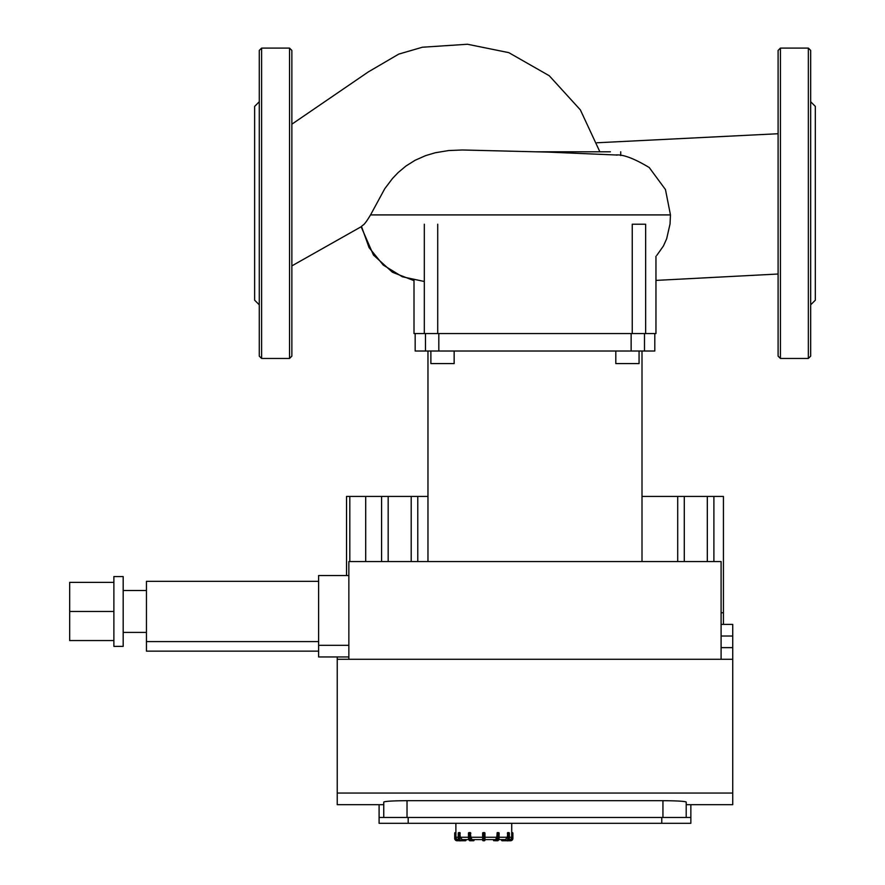 <?xml version="1.0" encoding="UTF-8"?>
<svg xmlns="http://www.w3.org/2000/svg" width="885" height="885" viewBox="0 0 885 885"><rect width="100%" height="100%" fill="white"/><g stroke="black" fill="none" stroke-linecap="round" stroke-linejoin="round"><path stroke-width="1.33" d="M686.207 817.486L686.207 802.042L686.207 804.686L732.736 804.686L732.736 793.06L337.229 793.06L337.229 804.686L383.758 804.686M383.758 817.486L383.758 802.042C385.13 801.246 392.885 800.792 407.023 800.682L662.942 800.682C677.069 800.792 684.824 801.246 686.207 802.042M337.229 656.958L337.229 659.281L732.736 659.281L732.736 624.379L721.098 624.379M337.229 659.281L337.229 793.06M732.736 793.06L732.736 659.281M408.184 823.304L408.184 817.486L379.101 817.486L379.101 823.304L690.853 823.304L690.853 817.486L690.853 823.304M408.184 817.486L690.853 817.486L690.853 804.686M379.101 804.686L379.101 817.486M465.742 840.164L460.919 840.75L465.455 840.75A0.586 0.586 0 0 0 466.03 840.164L466.03 839.588L465.742 840.164M458.319 833.194L458.828 832.608A0.586 0.586 0 0 0 458.242 833.194L458.242 838.427C458.994 840.484 459.691 841.259 460.333 840.75A2.323 2.013 -90 0 1 458.319 838.427L458.242 833.194L458.906 833.194L458.906 838.427L459.691 838.427L459.691 833.194L459.403 832.608L458.906 833.194L460.222 833.194L459.912 832.608L460.222 837.265L462.235 839.588L465.742 839.588M474.039 840.164L470.92 840.75A2.323 1.162 90 0 1 469.758 838.427L468.751 838.427L469.039 832.608L468.464 833.194L469.758 833.194L469.758 838.427L470.555 838.427L470.555 833.194L470.046 832.608L469.758 833.194L470.853 833.194L470.344 832.608L470.853 837.265L472.026 839.588L474.039 839.588L473.541 840.75A0.586 0.586 0 0 0 474.117 840.164L474.039 839.588L474.117 840.164A0.586 0.586 0 0 1 473.541 840.75L469.913 840.75A2.323 1.162 -90 0 1 468.751 838.427L468.541 838.427A1.748 0.874 90 0 0 469.072 840.031M470.344 832.608L469.039 832.608A0.586 0.586 0 0 0 468.464 833.194L468.464 838.427L469.913 840.75L468.641 839.588L466.03 839.588M484.958 833.194A0.586 0.586 0 0 0 484.383 832.608L483.21 832.608A0.586 0.586 0 0 0 482.635 833.194L482.635 840.164A0.586 0.586 0 0 0 483.21 840.75L484.383 840.75A0.586 0.586 0 0 0 484.958 840.164A0.586 0.586 0 0 1 484.383 840.75A0.586 0.586 0 0 0 484.958 840.164L484.958 833.194L484.383 833.194L484.383 838.427L484.958 838.427M472.026 839.588L482.635 839.588L483.21 832.608M499.051 833.194L499.051 838.427L499.129 833.194A0.586 0.586 0 0 0 498.554 832.608L497.038 833.194L498.554 832.608M493.476 839.588L493.476 840.164A0.586 0.586 0 0 0 494.051 840.75L493.553 839.588M495.058 840.75L497.68 840.75A2.323 1.162 90 0 0 498.841 838.427L497.68 840.75L498.952 839.588L505.357 839.588L507.37 837.265L507.68 832.608L507.37 833.194L508.687 833.194L508.189 832.608L507.89 833.194L507.89 838.427A1.748 1.516 90 0 1 506.386 840.164L507.26 840.75A2.323 2.013 90 0 0 509.273 838.427L509.351 833.194L507.68 832.608M496.739 837.265L484.958 837.265L484.958 840.164L484.958 839.588L495.567 839.588L496.739 837.265L497.248 832.608L497.038 838.427A1.748 0.874 90 0 1 496.164 840.164L496.673 840.75A2.323 1.162 -90 0 0 497.835 838.427L497.038 838.427M501.64 840.164L501.64 839.588M498.952 839.588L501.563 839.588L501.563 840.164A0.586 0.586 0 0 0 502.138 840.75L506.674 840.75A2.323 2.013 -90 0 0 508.687 838.427L507.89 838.427M512.88 833.194A0.586 0.586 0 0 0 512.293 832.608L511.685 833.194L511.707 832.608L512.88 833.194L512.88 838.427A2.323 2.323 0 0 1 510.545 840.75A2.323 2.323 0 0 0 512.88 838.427L512.293 838.427A1.748 1.748 0 0 1 510.545 840.164L510.545 840.75L505.313 840.75L510.545 840.75M509.074 839.588L509.362 839.588A2.334 2.323 4.5 0 0 511.685 837.265L511.685 833.194L512.293 833.194L512.293 838.427M511.718 832.608L511.718 823.304M502.138 840.75L502.724 840.75M497.547 832.608L498.255 832.608M482.635 839.588L482.635 840.164A0.586 0.586 0 0 0 483.21 840.75L482.635 837.265L470.853 837.265M472.535 840.75L473.541 840.75M464.868 840.75L465.455 840.75M460.333 840.75L460.919 840.75A2.323 2.013 90 0 1 458.906 838.427L458.319 838.427M455.886 832.608L455.299 832.608L455.897 833.194L455.875 823.304M454.713 833.194L454.713 838.427L455.299 838.427L455.299 832.608A0.586 0.586 0 0 0 454.713 833.194L455.897 833.194L455.897 837.265A2.334 2.323 -4.5 0 0 458.231 839.588L458.231 839.588M462.235 839.588L468.641 839.588M462.28 840.75L457.036 840.75L462.28 840.75M454.713 838.427A2.323 2.323 0 0 0 457.036 840.75L457.036 840.164A1.748 1.748 0 0 1 455.299 838.427M684.293 561.566L684.293 496.43L642.001 496.43M677.711 561.566L677.711 496.43M713.896 561.566L713.896 496.43L684.293 496.43M707.314 561.566L707.314 496.43M723.432 624.379L723.432 496.43L713.896 496.43M427.964 496.43L346.533 496.43L346.533 575.527M417.786 561.566L417.786 496.43M411.204 561.566L411.204 496.43M381.59 561.566L381.59 496.43M365.704 561.566L365.704 496.43M388.172 561.566L388.172 496.43M349.818 561.566L349.818 496.43M721.098 659.281L721.098 561.566L348.856 561.566L348.856 659.281M723.432 612.752L721.098 612.752M113.877 582.385L69.672 582.385L69.672 640.552L113.877 640.552M113.877 611.469L69.672 611.469M123.181 576.566L123.181 646.371L113.877 646.371L113.877 576.566L123.181 576.566M318.611 581.345L146.445 581.345L146.445 651.139L318.611 651.139M318.611 641.592L146.445 641.592M348.856 645.32L318.611 645.32L318.611 575.527L348.856 575.527M318.611 645.32L318.611 656.958L348.856 656.958M810.671 103.423L810.671 101.731L815.328 106.388L815.328 300.181L810.671 304.838L810.671 136.002M808.348 48.1L808.348 358.458L810.671 356.135L810.671 50.434L808.348 48.1L780.426 48.1L778.103 50.434L778.103 356.135L780.426 358.458L780.426 48.1M259.283 103.423L259.283 136.002M259.283 101.731L254.637 106.388L254.637 300.181L259.283 304.838M261.617 358.458L261.617 48.1L259.283 50.434L259.283 356.135L261.617 358.458L289.528 358.458L291.862 356.135L291.862 50.434L289.528 48.1L289.528 358.458M416.315 823.304L394.334 823.304M656.803 255.356L663.44 245.964L666.67 238.74L670.033 224.005L670.465 214.911L665.465 189.578L649.247 167.542C634.125 158.426 622.918 154.244 615.639 154.975L548.158 152.109L462.247 149.985L448.595 150.55L435.287 152.751L425.707 155.594L415.12 160.273L405.961 166.015L398.139 172.564L392.453 178.538L384.776 188.693L370.549 214.911C362.972 227.478 363.226 224.038 361.511 226.538L291.862 265.887M291.862 124.188L368.392 71.862L398.759 54.107L422.344 47.237L467.446 44.25L508.775 52.635L549.264 75.745L580.372 109.895L599.864 151.789L534.971 151.789L610.385 151.789M596.888 151.789L594.278 151.789M615.639 154.975L617.21 155.129M615.805 351.013L615.805 363.58L639.07 363.58L639.07 351.013M430.884 351.013L430.884 363.58L454.149 363.58L454.149 351.013M642.001 561.566L642.001 351.013M415.165 333.568L415.165 351.013L654.8 351.013L654.8 333.568M414.003 280.246L414.003 333.568L632.244 333.568L632.244 224.226L645.641 224.226L645.641 333.568L655.962 333.568L655.962 256.263M632.244 333.568L645.641 333.568M662.942 800.682L662.942 817.486M407.023 817.486L407.023 800.682M721.098 636.016L732.736 636.016M732.736 647.643L721.098 647.643M661.77 817.486L661.77 823.304M465.952 840.164L465.952 839.588M461.207 840.164A1.748 1.516 -90 0 1 459.691 838.427M468.541 833.194L468.541 838.427M471.428 840.164A1.748 0.874 -90 0 1 470.555 838.427M484.383 832.608L483.21 833.194L483.21 838.427L484.383 838.427L484.383 840.75M497.835 838.427L497.835 833.194L498.841 833.194L498.841 838.427L497.835 838.427M496.164 840.164L493.553 840.164M498.52 840.031A1.748 0.874 -90 0 0 499.051 838.427M509.273 838.427L508.687 838.427L508.687 833.194L509.273 833.194M506.386 840.164L501.85 840.164L501.85 839.588M510.545 840.164L508.643 840.164M468.464 837.265L460.222 837.265M507.37 837.265L499.129 837.265M511.685 837.265L509.351 837.265M458.242 837.265L455.897 837.265M458.95 840.164L457.036 840.164M670.465 214.911L370.549 214.911M424.313 281.496L402.376 276.784L383.249 265.069L369.089 247.656L361.511 226.538M425.464 333.568L425.464 351.013M644.49 351.013L644.49 333.568M631.138 333.568L631.138 351.013M438.816 351.013L438.816 333.568M424.313 224.226L424.313 333.568M437.721 333.568L437.721 224.226M507.26 840.75C507.901 841.259 508.598 840.484 509.351 838.427L509.351 833.194A0.586 0.586 0 0 0 508.764 832.608M146.445 590.527L123.181 590.527M146.445 632.41L123.181 632.41M808.348 358.458L780.426 358.458M261.617 48.1L289.528 48.1M361.135 226.748L373.459 255.057L392.453 272.259L414.003 280.656M655.962 280.401L778.103 274.018M596.899 142.773L778.103 133.735M620.717 155.572L620.717 151.789M427.964 351.013L427.964 561.566"/></g></svg>
